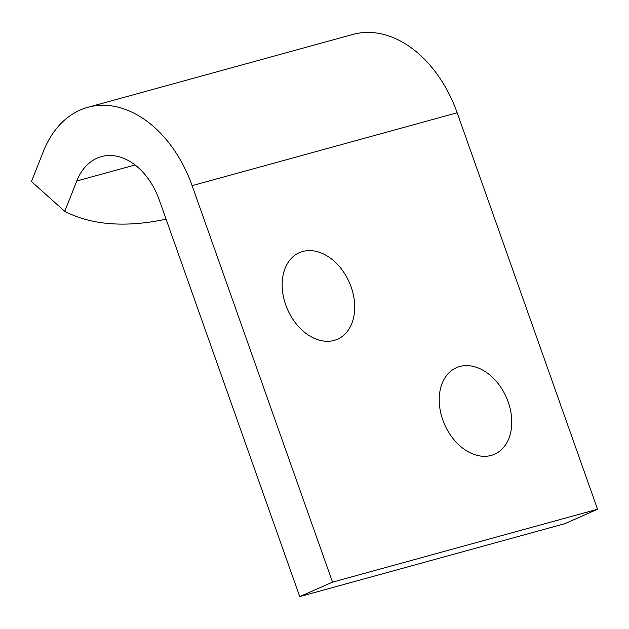 <?xml version="1.0" encoding="UTF-8"?>
<svg xmlns="http://www.w3.org/2000/svg" width="629" height="629" viewBox="0 0 629 629"><rect width="100%" height="100%" fill="white"/><g stroke="black" fill="none" stroke-linecap="round" stroke-linejoin="round"><path stroke-width="0.94" d="M351.124 286.958A47.285 33.722 66.2 0 0 288.459 261.947A47.285 33.722 66.2 0 0 315.727 338.945A47.285 33.722 66.2 0 0 351.124 286.958M508.185 401.97A47.285 33.722 66.2 0 0 445.521 376.96A47.285 33.722 66.2 0 0 472.788 453.957A47.285 33.722 66.2 0 0 508.185 401.97M76.754 181.01A63.899 44.549 -105.4 0 1 101.411 156.605A63.899 44.549 -105.4 0 1 159.341 200.132L299.742 596.599L332.529 582.132L597.55 509.238L457.149 112.764A115.021 80.19 -105.4 0 0 352.877 34.422L87.856 107.315A115.021 80.19 -105.4 0 0 43.464 151.243L31.45 181.553L64.74 211.32L76.754 181.01L135.086 164.963M332.529 582.132L192.128 185.665A115.021 80.19 -105.4 0 0 87.856 107.315M299.742 596.599L564.763 523.705L597.55 509.238M166.087 219.167A383.399 186.648 -48.2 0 1 64.74 211.32M192.128 185.665L457.149 112.764"/></g></svg>
